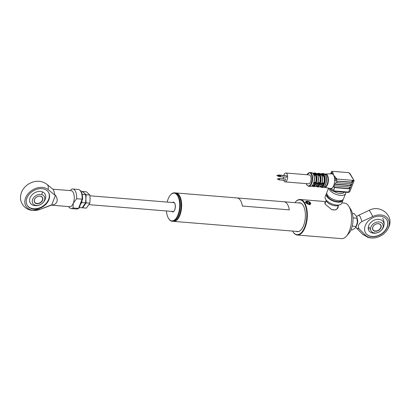 <?xml version="1.0" encoding="UTF-8"?>
<svg xmlns="http://www.w3.org/2000/svg" width="410" height="410" viewBox="0 0 410 410"><rect width="100%" height="100%" fill="white"/><g stroke="black" fill="none" stroke-linecap="round" stroke-linejoin="round"><path stroke-width="0.61" d="M176.085 220.237A13.991 6.632 -85.3 0 0 179.57 215.081A13.991 6.632 -85.3 0 0 178.181 194.483M175.711 192.951A14.258 6.76 94.7 0 1 175.987 192.961A14.258 6.76 94.7 0 1 181.292 200.808A14.258 6.76 94.7 0 1 179.898 215.25A14.258 6.76 94.7 0 1 173.671 221.385A14.258 6.76 94.7 0 1 173.399 221.349M173.671 221.385L297.783 231.491A14.258 6.76 -85.3 0 0 299.095 231.332M301.365 203.437A14.258 6.76 -85.3 0 0 300.099 203.068L175.987 192.961M166.445 210.96A13.904 6.591 -85.3 0 0 168.541 218.412A13.904 6.591 -85.3 0 0 173.989 220.37A13.904 6.591 -85.3 0 0 179.626 203.247A13.904 6.591 -85.3 0 0 172.072 193.684A13.904 6.591 -85.3 0 0 170.442 195.063A13.904 6.591 -85.3 0 0 167.167 202.079M170.442 195.063L170.688 194.781A14.258 6.76 94.7 0 1 172.359 193.366A14.258 6.76 94.7 0 1 174.501 192.838A14.258 6.76 94.7 0 1 180.18 205.369A14.258 6.76 94.7 0 1 174.327 220.734A14.258 6.76 94.7 0 1 172.185 221.262A14.258 6.76 94.7 0 1 168.741 218.73L168.541 218.412M172.185 221.262L173.123 221.338A14.258 6.76 -85.3 0 0 175.265 220.811A14.258 6.76 -85.3 0 0 176.935 219.401A14.258 6.76 -85.3 0 0 178.883 195.447A14.258 6.76 -85.3 0 0 175.439 192.915L174.501 192.838M172.559 211.457A4.546 2.152 -85.3 0 0 172.974 211.58A4.546 2.152 -85.3 0 0 173.42 211.519M172.974 211.58L173.502 211.447C175.639 210.725 176.008 202.514 173.712 202.519A4.546 2.152 -85.3 0 0 173.281 202.576M178.883 195.447L179.083 195.765A13.904 6.591 94.7 0 1 177.181 219.119L176.935 219.401M323.874 187.022L324.392 187.062A6.416 3.044 -85.3 0 0 327.677 182.686A6.416 3.044 -85.3 0 0 326.975 175.398A6.416 3.044 -85.3 0 0 325.432 174.27L324.915 174.229M320.425 183.316A6.416 3.044 -85.3 0 0 320.492 183.69M352.262 180.533A0.533 0.4 -32.1 0 1 352.241 180.769L351.893 181.645A0.533 0.4 -32.1 0 1 351.252 182.045L336.697 181.082A2.137 1.01 21.4 0 0 337.368 181.205L337.348 181.246A2.137 1.01 -158.6 0 1 334.714 179.882A7.395 3.505 -85.3 0 0 334.514 177.827A7.395 3.505 -85.3 0 0 333.55 175.101A7.395 3.505 -85.3 0 0 332.008 173.84A7.395 3.505 -85.3 0 0 331.582 173.799L325.566 173.989A6.714 3.183 94.7 0 1 327.349 175.178A6.714 3.183 94.7 0 1 328.046 182.973A6.714 3.183 94.7 0 1 324.474 187.36L330.383 188.523A7.395 3.505 -85.3 0 0 331.362 188.426A7.395 3.505 -85.3 0 0 333.796 185.366L334.273 187.595L334.001 189.789A2.137 1.01 -158.6 0 1 331.362 188.426L330.947 189.497A2.137 1.01 21.4 0 0 333.581 190.86L343.647 191.68A0.892 0.42 94.7 0 1 343.262 192.064L341.755 192.08A7.129 3.362 21.4 0 1 340.71 192.049A7.129 3.362 21.4 0 1 339.178 191.818A7.129 3.362 21.4 0 1 338.296 191.598M333.801 191.291A7.129 3.362 21.4 0 0 340.136 193.515A7.129 3.362 21.4 0 0 344.21 192.141M328.861 188.221A8.912 4.202 21.4 0 0 340.438 195.37A8.912 4.202 21.4 0 0 345.568 193.571A8.912 4.202 21.4 0 0 345.645 192.259M328.543 188.159L326.893 192.367A8.912 4.202 21.4 0 0 329.855 197.487A8.912 4.202 21.4 0 0 338.358 200.669A8.912 4.202 21.4 0 0 343.488 198.87L345.568 193.571M327.067 194.427A8.021 3.782 21.4 0 0 337.471 201.628A8.021 3.782 21.4 0 0 341.96 200.264M326.755 193.156A8.912 4.202 21.4 0 0 326.319 193.833L325.176 196.759A8.912 4.202 21.4 0 0 328.138 201.879A8.912 4.202 21.4 0 0 336.641 205.056A8.912 4.202 21.4 0 0 341.771 203.263L342.914 200.336A8.912 4.202 21.4 0 0 343.057 199.547M326.319 193.833A8.912 4.202 21.4 0 0 329.286 198.952A8.912 4.202 21.4 0 0 337.789 202.13A8.912 4.202 21.4 0 0 342.914 200.336M321.968 183.839L321.947 183.362L324.043 183.531L324.059 184.008L320.318 183.675L320.338 183.311L321.747 183.424A6.775 3.213 -85.3 0 0 321.542 175.07L321.747 174.732L323.838 174.901A6.949 3.295 -85.3 0 0 323.705 174.68A6.949 3.295 -85.3 0 0 323.572 174.475L321.045 174.25M321.209 174.265L319.395 174.137M319.564 174.147L315.331 173.804M283.674 180.256A4.454 2.111 -85.3 0 0 284.063 181.112A4.454 2.111 -85.3 0 0 285.135 181.897A4.454 2.111 -85.3 0 0 287.415 178.857A4.454 2.111 -85.3 0 0 286.928 173.799A4.454 2.111 -85.3 0 0 285.857 173.015A4.454 2.111 -85.3 0 0 283.746 175.403M283.423 176.966A4.454 2.111 -85.3 0 0 283.392 178.801M285.135 181.897L308.597 183.808A4.454 2.111 -85.3 0 0 310.877 180.769A4.454 2.111 -85.3 0 0 310.39 175.711A4.454 2.111 -85.3 0 0 309.319 174.926L285.857 173.015M279.917 176.146A0.712 0.338 -85.3 0 0 280.025 176.577A0.712 0.338 -85.3 0 0 280.199 176.705A0.712 0.338 -85.3 0 0 280.563 176.218A0.712 0.338 -85.3 0 0 280.486 175.408A0.712 0.338 -85.3 0 0 280.312 175.285A0.712 0.338 -85.3 0 0 279.943 175.787M286.282 177.089A0.712 0.338 -85.3 0 0 286.457 177.212A0.712 0.338 -85.3 0 0 286.821 176.73A0.712 0.338 -85.3 0 0 286.744 175.916A0.712 0.338 -85.3 0 0 286.569 175.793L280.312 175.285M278.749 175.721L278.677 176.044L278.749 175.721M280.199 176.141L280.225 175.839M278.785 175.695A0.712 0.338 -85.3 0 0 278.677 175.101A0.712 0.338 -85.3 0 0 278.503 174.973A0.712 0.338 -85.3 0 0 278.134 175.48M278.108 175.834A0.712 0.338 -85.3 0 0 278.216 176.269A0.712 0.338 -85.3 0 0 278.39 176.397A0.712 0.338 -85.3 0 0 278.718 176.049M284.96 175.659A0.712 0.338 -85.3 0 0 284.935 175.608A0.712 0.338 -85.3 0 0 284.76 175.485L278.503 174.973M276.94 175.413L276.868 175.736L276.94 175.413M278.39 175.828L278.416 175.531M278.672 179.313A0.712 0.338 -85.3 0 0 278.785 179.749A0.712 0.338 -85.3 0 0 278.959 179.872A0.712 0.338 -85.3 0 0 279.323 179.385A0.712 0.338 -85.3 0 0 279.246 178.575A0.712 0.338 -85.3 0 0 279.072 178.452A0.712 0.338 -85.3 0 0 278.703 178.96M285.042 180.256A0.712 0.338 -85.3 0 0 285.211 180.379A0.712 0.338 -85.3 0 0 285.58 179.898A0.712 0.338 -85.3 0 0 285.498 179.088A0.712 0.338 -85.3 0 0 285.329 178.96L279.072 178.452M277.508 178.888L277.437 179.211L277.508 178.888M278.959 179.308L278.979 179.006M324.043 183.531L323.746 183.055A5.791 2.747 -85.3 0 0 323.572 176.069L323.844 175.383L321.753 175.213L321.747 174.732M323.572 176.069L322.05 175.946M323.838 174.901L323.844 175.383M320.318 183.675L316.248 183.342L315.608 182.394A5.791 2.747 -85.3 0 0 315.439 175.408L314.029 175.296M315.833 182.752A6.416 3.044 -85.3 0 0 315.644 174.891L315.439 175.408M315.608 182.394L314.039 182.265M315.644 174.891L316.069 174.624A6.775 3.213 94.7 0 1 316.274 182.978L317.683 183.096A6.775 3.213 -85.3 0 0 317.478 174.737L317.678 174.399L321.502 174.732M319.677 182.727L319.902 183.08A6.416 3.044 -85.3 0 0 319.708 175.224L319.508 175.741A5.791 2.747 -85.3 0 1 319.677 182.727L318.016 182.588M319.508 175.741L317.986 175.613M320.051 183.685L319.902 183.08M317.899 183.506L317.883 183.029L317.658 183.454M317.678 175.06A6.416 3.044 94.7 0 1 317.868 182.916L320.338 183.311A6.775 3.213 94.7 0 0 320.138 174.957L320.097 174.619M313.752 174.563L315.767 174.727L315.761 174.245L316.069 174.624L317.683 174.88M316.248 183.342L313.578 183.157L313.875 182.701L313.578 183.157A6.949 3.295 -85.3 0 0 313.358 174.045L315.761 174.245M315.982 183.352L315.966 182.875L313.911 182.706M313.665 174.578A6.596 3.126 94.7 0 1 313.865 182.686L313.875 182.701M313.676 174.558L313.358 174.045L313.676 174.558M317.478 174.737L317.678 174.399M319.708 175.224L319.831 174.573M321.542 175.07L317.688 174.88M321.742 175.388A6.416 3.044 94.7 0 1 321.932 183.249L321.722 183.788M319.574 184.377L319.882 184.479A6.775 3.213 94.7 0 1 317.166 186.832L318.575 186.945A6.775 3.213 -85.3 0 0 321.286 184.597L323.582 184.7M318.575 186.945C319.703 186.996 320.676 186.186 321.491 184.531L321.671 184.546M320.435 186.114L320.999 186.16A5.791 2.747 -85.3 0 0 323.024 184.71M312.466 185.463L312.866 185.494A5.791 2.747 -85.3 0 0 314.89 184.049M313.414 183.875L321.727 184.454M315.987 184.018L315.813 184.151A6.775 3.213 94.7 0 1 313.102 186.499L314.506 186.611A6.775 3.213 -85.3 0 0 317.222 184.269L315.741 183.967M314.506 186.611C315.633 186.663 316.607 185.858 317.427 184.198L317.658 184.126M316.371 185.781L316.935 185.827A5.791 2.747 -85.3 0 0 318.954 184.382M317.509 184.264L319.81 184.3M319.923 184.485L321.46 184.464M315.495 173.82L313.091 173.62A6.949 3.295 -85.3 0 0 311.554 172.605L309.837 172.466A6.949 3.295 94.7 0 1 311.508 173.686A6.949 3.295 94.7 0 1 312.266 181.584A6.949 3.295 94.7 0 1 308.704 186.319L306.849 184.997L306.224 183.613M316.894 173.743L318.268 173.327A6.775 3.213 94.7 0 1 319.631 174.147L319.329 174.25M323.818 184.628A6.949 3.295 -85.3 0 0 324.059 184.008M330.916 173.82A2.137 1.01 -158.6 0 1 330.86 173.297L330.578 173.83M334.114 186.617L334.263 186.232A0.533 0.4 -32.1 0 1 334.903 185.832L349.607 187.032A0.533 0.4 -32.1 0 1 349.904 187.508L349.561 188.385A0.533 0.4 -32.1 0 1 348.92 188.784L334.273 187.595M349.745 187.062A0.533 0.4 -32.1 0 1 349.715 187.206L349.904 187.508M349.715 187.206L349.371 188.082A0.533 0.4 -32.1 0 1 348.731 188.482L334.027 187.288A0.533 0.4 -32.1 0 1 333.878 187.247M349.371 188.082L349.561 188.385M334.027 187.288L334.217 187.59M331.013 173.814L331.444 171.836A0.533 0.466 34.8 0 1 332.105 171.616L331.393 172.856L332.008 173.84A0.892 0.661 -32.1 0 1 333.079 173.174L333.55 175.101L336.559 178.719A1.604 0.758 21.4 0 0 337.866 179.144L336.964 179.139L336.646 179.57L336.303 180.446L336.697 181.082M336.646 179.57A2.137 1.01 -158.6 0 1 336.138 179.319L335.129 178.811L334.514 177.827A0.892 0.661 -32.1 0 1 335.58 177.161M351.893 181.645L352.082 181.948A0.533 0.4 -32.1 0 1 351.442 182.347L337.368 181.205M351.006 183.844A0.533 0.4 -32.1 0 1 350.975 183.987L350.632 184.864A0.533 0.4 -32.1 0 1 349.991 185.264L335.288 184.07L335.477 184.372A0.533 0.4 -32.1 0 1 335.165 184.131L333.796 185.366A7.395 3.505 -85.3 0 0 334.714 179.882L335.129 178.811L336.559 178.719L336.138 179.319M350.632 184.864L350.822 185.166A0.533 0.4 -32.1 0 1 350.181 185.566L335.477 184.372M350.975 183.987L350.822 185.166M337.348 181.246L336.528 182.645L350.868 183.813A0.533 0.4 -32.1 0 1 351.165 184.29M336.528 182.645L335.488 182.952L335.165 184.131M337.866 179.144L352.882 180.364A1.604 0.758 21.4 0 0 353.763 180.118L354.076 180.779A0.533 0.466 -145.2 0 0 353.763 180.118L349.31 173.02A1.604 0.758 21.4 0 0 348.003 172.589L332.987 171.37A1.604 0.758 21.4 0 0 332.105 171.616L333.079 173.174M353.902 180.344L354.076 180.779A2.137 1.01 -158.6 0 1 352.897 181.107L352.431 181.071L351.944 180.292M352.431 181.071L352.082 181.948M330.972 190.03A0.892 0.661 147.9 0 1 330.947 189.497L330.327 188.513A0.892 0.661 147.9 0 0 330.352 189.046L330.972 190.03L333.192 191.244A0.892 0.42 94.7 0 0 333.581 190.86L334.001 189.789M338.532 191.26A0.892 0.42 94.7 0 1 338.142 191.644L333.192 191.244M349.93 173.522L349.31 173.02L349.93 173.522L354.122 180.687L349.827 191.649A2.137 1.01 21.4 0 1 348.597 192.08L352.897 181.107L352.882 180.364M349.438 173.071L348.003 172.589M331.885 171.421L331.444 171.836M332.085 171.365L331.669 171.641L332.987 171.37M323.746 183.055L322.081 182.921M55.478 195.262C57.098 197.697 57.554 199.901 56.852 201.879C56.032 203.796 54.289 204.862 51.629 205.082L55.478 195.262L54.981 195.221L48.088 189.553A13.996 10.409 -32.1 0 0 35.772 188.405A13.996 10.409 -32.1 0 0 25.625 197.897A13.996 10.409 -32.1 0 0 27.936 208.403A13.996 10.409 -32.1 0 0 40.364 209.269L51.629 205.082M48.862 199.788A12.474 9.276 147.9 0 0 48.482 192.269A12.474 9.276 147.9 0 0 37.418 189.097A12.474 9.276 147.9 0 0 26.963 198.004A12.474 9.276 147.9 0 0 27.342 205.528A12.474 9.276 147.9 0 0 38.407 208.7A12.474 9.276 147.9 0 0 48.862 199.788M27.219 205.323A12.474 9.276 147.9 0 0 38.304 208.254A12.474 9.276 147.9 0 0 48.605 199.388A12.474 9.276 147.9 0 0 48.349 192.07M68.67 206.573A9.804 4.648 94.7 0 0 71.191 208.567A9.804 4.648 94.7 0 0 73.026 207.967L73.272 203.216L76.649 198.717L82.123 199.163A9.804 4.648 -85.3 0 0 78.259 189.471L72.78 189.025A9.804 4.648 94.7 0 1 76.649 198.717M72.78 189.025A9.804 4.648 94.7 0 0 70.95 189.625L70.448 190.624M40.334 209.284A8.021 1.317 68.6 0 0 40.349 209.274A8.021 1.317 68.6 0 1 40.349 209.274L32.185 210.386C29.551 210.069 27.203 209.1 25.153 207.475C20.633 203.304 19.413 198.271 21.505 192.367C22.719 189.374 24.661 186.878 27.332 184.879A13.996 10.409 -32.1 0 1 29.894 183.275C36.003 180.246 41.687 180.595 46.94 184.321A8.021 5.207 129.4 0 1 48.088 189.553M42.42 191.849A8.641 6.422 -32.1 0 1 41.943 193.858M54.981 195.221L53.525 189.743L46.94 184.321M45.238 199.111A8.641 6.422 147.9 0 0 40.436 191.403A8.641 6.422 147.9 0 0 30.079 197.876A8.641 6.422 147.9 0 0 35.808 205.61M73.026 207.967L78.5 208.413L82.123 199.163M79.058 207.737L78.5 208.413L78.904 208.316L76.665 209.013A9.804 4.648 -85.3 0 0 78.5 208.413M36.382 205.43A6.729 5.002 147.9 0 0 44.449 200.387A6.729 5.002 147.9 0 0 40.713 194.386A6.729 5.002 147.9 0 0 32.641 199.429A6.729 5.002 147.9 0 0 36.382 205.43M42.394 200.126A4.454 3.311 147.9 0 0 42.256 197.441A4.454 3.311 147.9 0 0 38.304 196.308A4.454 3.311 147.9 0 0 34.573 199.491A4.454 3.311 147.9 0 0 34.706 202.176A4.454 3.311 147.9 0 0 38.658 203.309A4.454 3.311 147.9 0 0 42.394 200.126M34.481 199.578A4.633 3.444 -32.1 0 1 40.036 196.103A4.633 3.444 -32.1 0 1 42.614 200.239A4.633 3.444 -32.1 0 1 37.054 203.714A4.633 3.444 -32.1 0 1 34.481 199.578M81.108 202.883A4.454 2.111 -85.3 0 0 81.288 203.237M81.036 191.383L82.246 191.48L84.204 193.11L82.764 191.521L86.469 191.824L89.867 195.037L90.108 199.132L89.826 203.186L86.392 208.126L82.687 207.824L86.126 202.888L85.885 198.788L86.161 194.735L84.204 193.11L85.644 194.694L85.885 198.788L85.603 202.842L82.169 207.783L79.284 207.547M86.161 194.735L89.867 195.037M86.126 202.888L89.826 203.186M80.683 203.97L81.903 202.54L85.603 202.842M82.236 194.417L85.644 194.694M81.903 202.54L81.769 201.197M310.601 203.022L309.945 204.826L305.558 202.719L305.978 201.443M338.173 206.092L338.081 207.783L335.759 209.853L331.813 209.695L325.325 204.329L324.807 202.581L325.591 202.048M295.226 202.207L295.472 201.925A17.825 8.451 94.7 0 1 300.233 199.501A17.825 8.451 94.7 0 1 306.864 209.31A17.825 8.451 94.7 0 1 305.122 227.365A17.825 8.451 94.7 0 1 297.337 235.032A17.825 8.451 94.7 0 1 293.032 231.865L292.832 231.547A17.466 8.282 -85.3 0 0 304.681 227.135A17.466 8.282 -85.3 0 0 305.306 205.384A17.466 8.282 -85.3 0 0 295.226 202.207A17.466 8.282 -85.3 0 0 294.862 202.642M297.337 235.032L341.607 238.635A17.825 8.451 -85.3 0 0 346.368 236.211A17.825 8.451 -85.3 0 0 349.387 230.968A17.825 8.451 -85.3 0 0 348.802 206.271A17.825 8.451 -85.3 0 0 344.497 203.104L341.914 202.894M348.802 206.271L350.781 209.443A14.258 6.76 94.7 0 1 351.247 229.205A14.258 6.76 94.7 0 1 348.833 233.398L346.368 236.211M325.391 202.56A7.129 3.362 21.4 0 0 324.766 203.022M337.804 208.321A7.129 3.362 21.4 0 0 337.671 207.373M292.55 231.066A17.466 8.282 -85.3 0 0 292.832 231.547M296.122 231.353A14.483 6.867 -85.3 0 0 303.62 225.444A14.483 6.867 -85.3 0 0 304.809 209.669A14.483 6.867 -85.3 0 0 298.434 202.929M300.038 202.863A14.483 6.867 -85.3 0 0 299.218 202.996M296.901 231.419A14.483 6.867 -85.3 0 0 297.691 231.681M338.983 204.995A7.129 3.362 -158.6 0 1 335.318 205.805A7.129 3.362 -158.6 0 1 326.037 199.921M338.455 205.364L337.204 208.562A6.596 3.111 -158.6 0 1 333.407 209.889A6.596 3.111 -158.6 0 1 331.423 209.541M356.726 225.269A4.454 2.111 -85.3 0 0 357.146 224.413A4.454 2.111 -85.3 0 0 357.259 218.745M355.767 227.314L356.485 228.052L359.109 228.821L365.438 235.227A8.021 5.294 135.4 0 1 362.44 234.084L367.739 237.328L370.64 237.954C374.038 238.287 377.313 237.641 380.454 236.016A13.996 10.409 -32.1 0 1 365.438 235.227M358.181 215.455L368.974 210.448A8.021 0.902 -114.9 0 0 368.969 210.448C379.885 204.118 394.215 215.286 388.839 226.92C387.624 229.913 385.682 232.408 383.012 234.407A13.996 10.409 -32.1 0 0 388.521 227.447A13.996 10.409 -32.1 0 0 385.866 216.69A13.996 10.409 -32.1 0 0 372.772 216.506A8.021 0.902 -114.9 0 0 368.974 210.448L358.171 215.46C358.811 215.183 359.498 215.609 360.221 216.736L361.974 221.518C358.524 223.747 357.571 226.182 359.109 228.821M365.284 225.556A12.474 9.276 147.9 0 0 365.664 233.08A12.474 9.276 147.9 0 0 376.728 236.247A12.474 9.276 147.9 0 0 387.183 227.34A12.474 9.276 147.9 0 0 386.804 219.816A12.474 9.276 147.9 0 0 375.739 216.649A12.474 9.276 147.9 0 0 365.284 225.556M365.602 232.977A12.474 9.276 147.9 0 0 376.677 236.027A12.474 9.276 147.9 0 0 387.055 227.135A12.474 9.276 147.9 0 0 386.738 219.714M383.683 226.361A8.436 6.273 147.9 0 0 378.819 219.319A8.436 6.273 147.9 0 0 368.795 225.418A8.436 6.273 147.9 0 0 372.915 233.116A8.436 6.273 147.9 0 0 373.392 233.172M383.012 234.407A13.996 10.409 -32.1 0 1 380.454 236.016M371.491 232.752A9.133 6.791 147.9 0 0 372.664 232.936M372.772 216.506L361.974 221.518M368.236 228.503A9.133 6.791 147.9 0 0 370.127 228.893M369.846 227.519A8.436 6.273 -32.1 0 1 368.282 227.217M358.171 215.46L356.644 216.572L354.066 213.518L352.349 213.379M379.035 221.933A6.729 5.002 147.9 0 0 370.963 226.976A6.729 5.002 147.9 0 0 374.704 232.982A6.729 5.002 147.9 0 0 382.771 227.939A6.729 5.002 147.9 0 0 379.035 221.933M372.895 227.037A4.454 3.311 147.9 0 0 373.028 229.723A4.454 3.311 147.9 0 0 376.98 230.856A4.454 3.311 147.9 0 0 380.716 227.673A4.454 3.311 147.9 0 0 380.577 224.987A4.454 3.311 147.9 0 0 376.626 223.855A4.454 3.311 147.9 0 0 372.895 227.037M380.936 227.791A4.633 3.444 -32.1 0 1 375.375 231.26A4.633 3.444 -32.1 0 1 372.803 227.125A4.633 3.444 -32.1 0 1 378.358 223.655A4.633 3.444 -32.1 0 1 380.936 227.791M351.016 229.769L352.369 229.882L355.034 228.201L356.131 226.392L357.341 222.363A7.129 3.382 94.7 0 1 355.813 227.242A7.129 3.382 94.7 0 1 355.752 227.34M352.984 217.884L356.982 218.212L357.341 222.363A7.129 3.382 -85.3 0 0 356.674 216.649A7.129 3.382 -85.3 0 0 356.659 216.608M356.982 218.212L356.674 216.649M352.221 226.074L356.131 226.392M289.342 209.864A14.268 6.765 -85.3 0 0 284.273 201.781L237.349 197.963A14.268 6.765 -85.3 0 1 242.418 206.046L289.342 209.864M309.125 203.56L309.488 202.637L307.987 201.597L309.699 202.473L309.945 203.509L308.392 203.708M308.479 203.673L306.767 202.796L306.521 201.761L307.987 201.597M309.688 203.498L309.699 202.473M307.459 203.124L307.956 201.853L306.67 201.997M172.425 202.504A4.899 2.322 94.7 0 1 172.692 202.32A4.899 2.322 94.7 0 1 175.357 205.692A4.899 2.322 94.7 0 1 173.368 211.729A4.899 2.322 94.7 0 1 171.703 211.391M322.347 173.481A6.949 3.295 94.7 0 1 324.018 174.706A6.949 3.295 94.7 0 1 324.781 182.599A6.949 3.295 94.7 0 1 321.22 187.339L322.47 187.442A6.949 3.295 -85.3 0 0 326.032 182.701A6.949 3.295 -85.3 0 0 325.273 174.809A6.949 3.295 -85.3 0 0 323.598 173.584L322.347 173.481L320.851 173.973M323.141 174.393A6.596 3.126 -85.3 0 0 320.974 174.081M306.301 183.618A6.596 3.126 -85.3 0 0 306.834 184.782A6.596 3.126 -85.3 0 0 311.303 183.101A6.596 3.126 -85.3 0 0 311.077 173.953A6.596 3.126 -85.3 0 0 307.023 174.737M316.028 174.286L317.437 174.399M319.959 186.524A6.596 3.126 -85.3 0 0 323.541 184.756M312.071 185.853A6.416 3.044 -85.3 0 0 315.295 184.085M315.592 184.105L313.44 183.931C312.599 185.663 311.595 186.509 310.426 186.463A6.949 3.295 -85.3 0 0 313.337 183.772M316.023 186.099A6.416 3.044 -85.3 0 0 319.364 184.413M321.312 184.602L320.051 184.351M316.002 182.896A6.775 3.213 -85.3 0 0 316.079 183.352M314.762 173.712A6.416 3.044 -85.3 0 0 313.081 173.471M318.831 174.045A6.416 3.044 -85.3 0 0 317.017 173.866M312.953 173.327L314.198 172.999A6.775 3.213 94.7 0 1 315.521 173.763M316.92 173.871A6.775 3.213 -85.3 0 0 315.608 173.112L314.198 172.999M320.989 174.204A6.775 3.213 -85.3 0 0 319.672 173.445L318.268 173.327M348.731 188.482L348.92 188.784M351.252 182.045L351.442 182.347M349.991 185.264L350.181 185.566M343.647 191.68L348.597 192.08A0.892 0.42 94.7 0 1 348.208 192.464L343.262 192.064M347.731 172.569L347.188 172.441M325.468 175.126A6.596 3.126 94.7 0 1 324.454 186.35M324.033 183.516A6.596 3.126 -85.3 0 0 323.833 175.408M52.859 189.195L71.073 190.676A8.021 3.803 94.7 0 1 74.056 195.088A8.021 3.803 94.7 0 1 73.272 203.216A8.021 3.803 94.7 0 1 69.772 206.666L50.907 205.128M306.05 201.515A2.496 1.179 21.4 0 0 307.331 203.519A2.496 1.179 21.4 0 0 310.416 203.755A2.496 1.179 21.4 0 0 309.135 201.751A2.496 1.179 21.4 0 0 306.05 201.515M310.472 202.894A2.675 1.261 -158.6 0 1 310.662 203.755A2.675 1.261 -158.6 0 1 310.513 203.98A2.675 1.261 -158.6 0 1 307.459 203.847A2.675 1.261 -158.6 0 1 305.686 201.807A2.675 1.261 -158.6 0 1 305.834 201.582M305.937 201.5A2.675 1.261 -158.6 0 1 306.413 201.305M306.644 201.997L306.834 202.806L308.458 203.637L309.816 203.483M323.598 173.584L325.458 174.911C327.985 178.483 325.776 188.144 322.47 187.442M325.566 173.989L324.843 174.158M309.837 172.466L306.952 174.732M278.708 175.69L280.271 175.818M276.899 175.377L278.462 175.506M277.462 178.857L279.031 178.986M317.888 183.019C318.755 179.959 318.683 177.243 317.673 174.86M313.64 174.332C314.711 176.797 314.788 179.626 313.875 182.819M323.669 184.766L321.578 184.592M311.923 185.971L313.102 186.499M315.838 184.157L317.243 184.269M315.633 185.93L317.166 186.832M319.723 174.101L321.132 174.214M319.482 174.096L313.163 173.584M311.554 172.605L313.178 173.589M315.608 173.112L317.145 174.014M319.672 173.445L321.209 174.342M323.49 174.424L321.399 174.25M277.437 179.211L279 179.339M278.959 179.872L285.211 180.379M276.868 175.736L278.431 175.864M278.39 176.397L279.999 176.525M278.677 176.044L280.24 176.172M280.199 176.705L286.457 177.212M310.426 186.463L308.704 186.319M329.824 188.41L330.352 189.046M338.142 191.644L339.178 191.818M348.208 192.464L349.827 191.649M331.388 171.949L330.86 173.297M323.792 187.078L324.474 187.36M319.82 186.617L321.22 187.339M321.952 183.347C322.819 180.292 322.747 177.571 321.742 175.193M40.349 209.274L51.101 205.051M71.191 208.567L76.665 209.013M79.053 208.126L82.594 199.091C82.574 193.212 81.124 190.009 78.259 189.471M35.214 205.641A9.804 9.804 0 0 0 45.566 198.05M89.944 195.79L174.071 202.642M89.031 204.657L173.343 211.524M300.233 199.501L325.771 201.582M326.175 200.551L324.961 203.657M356.485 228.052L362.44 234.084M373.536 233.187A9.804 9.804 0 0 0 382.638 218.207M310.662 203.755C310.032 201.74 308.433 200.997 305.865 201.535L305.424 202.478M306.649 201.91L306.864 202.822"/></g></svg>
